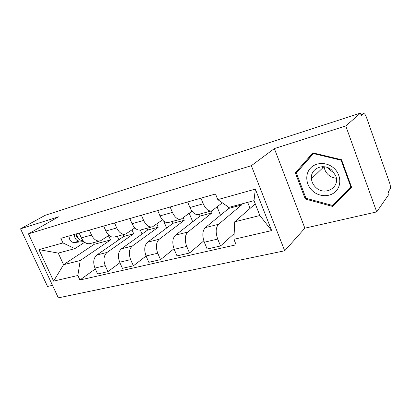 <?xml version="1.0" encoding="UTF-8"?>
<svg xmlns="http://www.w3.org/2000/svg" width="411" height="411" viewBox="0 0 411 411"><rect width="100%" height="100%" fill="white"/><g stroke="black" fill="none" stroke-linecap="round" stroke-linejoin="round"><path stroke-width="0.62" d="M376.712 211.906L345.785 125.982L360.432 113.143L45.267 215.272L20.55 228.835L58.568 216.813L28.467 233.844L58.331 297.857L284.695 250.782L304.864 228.177L376.712 211.906L389.104 194.028L388.287 191.721L390.085 189.158C390.686 187.889 390.527 185.829 389.623 182.977L366.407 117.227C365.389 114.587 364.418 113.374 363.504 113.595L360.904 114.479M20.55 228.835L47.527 286.457L52.485 285.337M345.785 125.982L274.358 148.571L251.352 165.69L28.467 233.844M360.432 113.143L361.284 115.553L363.391 113.677M122.981 234.732L123.726 236.433L96.842 255C93.497 258.016 92.86 262.372 94.936 268.07L97.602 273.983L107.908 271.635L105.221 265.64C103.13 259.865 103.742 255.457 107.05 252.421L133.688 233.772L131.988 229.867M108.956 235.349L100.638 240.743C97.022 241.689 93.98 239.783 91.514 235.025L81.311 237.877C83.767 242.567 86.813 244.437 90.451 243.487L99.714 240.995M81.311 237.877L79.143 233.073M119.914 262.721L107.908 271.635M140.336 230.078L142.057 234.054M91.514 235.025L89.331 230.155M146.917 228.29L147.672 230.042L121.415 248.799C118.147 251.861 117.577 256.336 119.693 262.218L122.401 268.332L133.37 265.83L130.647 259.629C128.509 253.664 129.054 249.143 132.28 246.055L158.235 227.226L156.822 223.918M103.67 226.045L105.868 231.008C108.355 235.863 111.386 237.825 114.962 236.89L124.898 234.213M146.08 256.017L133.37 265.83M163.681 221.087L166.635 228.048M134.834 227.91L125.807 233.972C122.257 234.897 119.231 232.898 116.734 227.971L114.525 222.937M172.312 221.457L173.072 223.265L147.575 242.197C144.405 245.31 143.907 249.909 146.069 255.986L148.813 262.31L160.511 259.644L157.747 253.227C155.569 247.057 156.036 242.408 159.155 239.279L184.287 220.275L183.234 217.753M129.809 218.554L132.044 223.692C134.556 228.722 137.562 230.776 141.071 229.862L151.746 226.99M173.987 248.763L160.511 259.644M189.199 213.288L192.723 221.765M162.453 219.885L152.63 226.754C149.162 227.658 146.167 225.557 143.645 220.45L141.399 215.23M199.289 214.198L200.065 216.068L175.476 235.159C172.43 238.318 172.009 243.045 174.218 249.338L176.997 255.889L189.502 253.037L186.707 246.389C184.477 239.998 184.858 235.215 187.848 232.04L211.999 212.883L211.223 210.997M157.737 210.55L159.997 215.878C162.535 221.092 165.51 223.255 168.926 222.366L180.424 219.274M203.82 240.851L189.502 253.037M217.1 206.908L220.481 215.21M191.999 211.197L181.282 219.042C177.912 219.921 174.952 217.707 172.409 212.405L170.128 206.995M228.197 206.918L228.799 208.403L205.305 227.632C202.397 230.838 202.073 235.703 204.329 242.223L207.149 249.015L220.543 245.963L217.712 239.063C215.436 232.441 215.713 227.519 218.554 224.293L241.519 205.007L241.154 204.097M187.632 201.981L189.923 207.509C192.482 212.929 195.415 215.21 198.719 214.352L211.126 211.013M234.157 233.638L220.543 245.963M247.674 202.356L250.073 208.398M222.32 202.793L211.953 210.786C208.701 211.634 205.793 209.297 203.229 203.789L200.922 198.169M228.799 208.403L241.519 205.007M200.065 216.068L211.999 212.883M173.072 223.265L184.287 220.275M147.672 230.042L158.235 227.226M123.726 236.433L133.688 233.772M93.533 242.654L94.263 244.288L63.571 264.689L80.212 260.523L110.523 239.952L108.874 236.222M94.263 244.288L110.523 239.952M84.656 242.279L74.817 248.655L58.234 253.094L63.571 264.689L53.605 281.119L38.953 249.641L62.955 242.927L74.817 248.655M255.272 203.866L234.691 221.817L259.875 215.508L254.008 200.655L228.87 207.391L217.794 199.618L215.513 193.992L60.849 238.318L62.955 242.927M217.794 199.618L255.339 189.117L271.65 230.571L233.905 239.32L234.691 221.817M80.212 260.523L77.854 275.498L79.914 279.999L236.13 244.802L233.905 239.32M77.854 275.498L53.605 281.119M284.695 250.782L251.352 165.69M304.864 228.177L274.358 148.571M341.531 159.709L312.848 152.877L295.334 172.867L305.265 199.027L332.818 206.486L351.554 187.19L341.531 159.709M95.331 268.943L79.914 279.999M117.31 236.258L118.861 239.788M38.953 249.641L58.234 253.094M259.875 215.508L271.65 230.571M254.008 200.655L255.339 189.117M313.552 153.046L299.116 169.779M335.499 202.566L336.064 202.715L351.441 186.877M336.064 202.715L332.818 206.486M306 198.282L305.265 199.027M299.038 169.584L295.334 172.867M109.49 235.786L106.351 237.085M82.729 240.291L81.825 240.378C78.773 240.019 77.124 237.799 76.883 233.725M78.131 238.252C76.461 237.137 76.045 235.667 76.872 233.849M83.058 240.718L79.282 241.082C76.225 240.723 74.581 238.514 74.34 234.45M83.854 241.581L73.949 242.552C70.892 242.207 69.248 240.014 69.017 235.976M312.673 191.007C319.342 197.08 330.187 197.29 335.941 191.202C341.798 185.207 340.863 174.249 333.809 168.094C326.837 161.842 315.756 162.083 310.305 168.34C304.751 174.511 305.923 185.017 312.673 191.007M315.931 187.529C324.839 196.366 340.529 187.431 335.72 175.769L331.903 170.216C323.837 162.515 310.043 168.541 311.44 178.749C311.785 182.155 313.28 185.084 315.931 187.529M324.171 166.753C324.536 169.923 325.949 172.635 328.41 174.891C330.716 176.894 333.362 178.004 336.352 178.22M313.336 153.575L341.089 160.198L350.794 186.784L332.669 205.485L305.974 198.272L296.352 172.923L313.86 153.118M341.541 159.745L341.089 160.198M351.225 186.286L350.794 186.784M331.446 171.962L328.07 167.78M218.554 224.293L205.305 227.632M187.848 232.04L175.476 235.159M159.155 239.279L147.575 242.197M132.28 246.055L121.415 248.799M107.05 252.421L96.842 255M172.409 212.405L159.997 215.878M143.645 220.45L132.044 223.692M116.734 227.971L105.868 231.008M203.229 203.789L189.923 207.509M186.707 246.389L174.218 249.338M157.747 253.227L146.069 255.986M130.647 259.629L119.693 262.218M105.221 265.64L94.936 268.07M217.712 239.063L204.329 242.223M81.825 240.378L82.626 240.158M73.949 242.552L79.282 241.082M322.399 166.681L322.676 167.94M322.692 167.924L322.45 166.681M360.894 114.438L363.504 113.595M106.208 237.183L106.762 237.029M322.388 166.681L322.656 167.955M323.935 166.727L311.44 178.749"/></g></svg>
